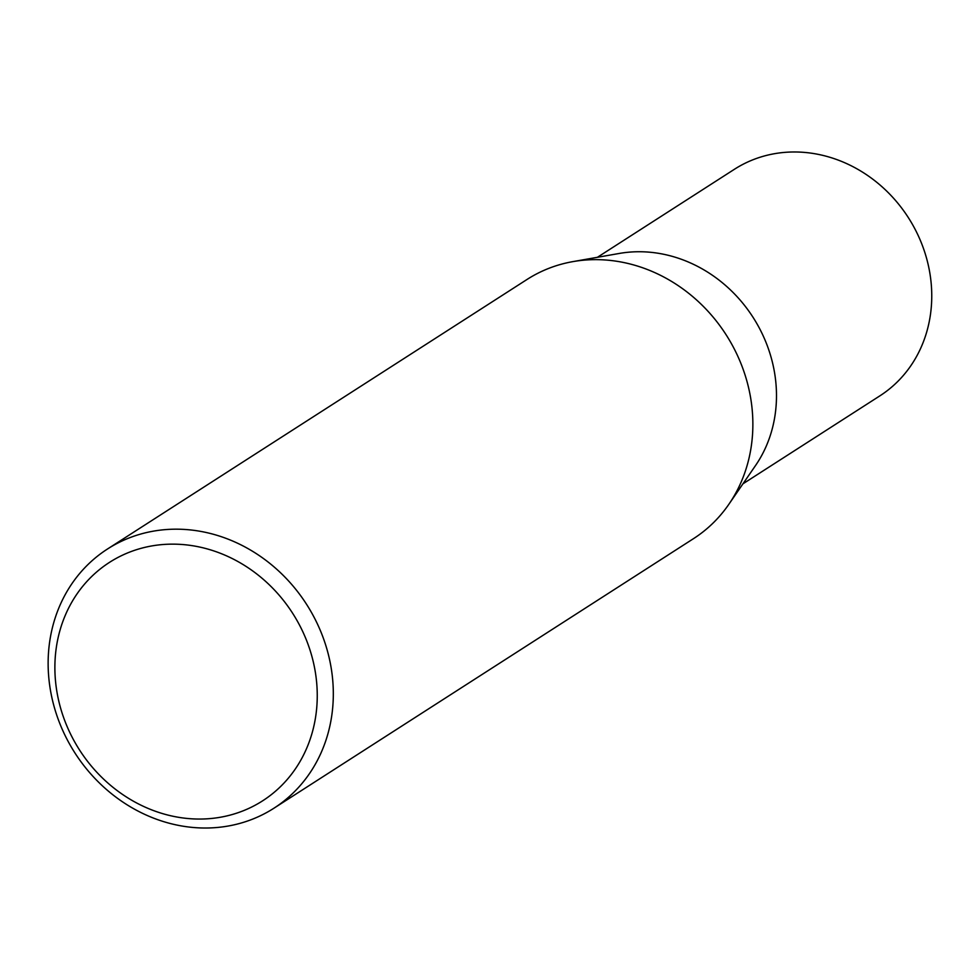 <?xml version="1.0" encoding="UTF-8"?>
<svg xmlns="http://www.w3.org/2000/svg" width="980" height="980" viewBox="0 0 980 980"><rect width="100%" height="100%" fill="white"/><g stroke="black" fill="none" stroke-linecap="round" stroke-linejoin="round"><path stroke-width="1.47" d="M107.469 549.021L527.02 279.471A154.019 137.604 57.3 0 1 572.884 261.623L619.188 253.465A134.628 120.271 57.3 0 1 775.731 381.293A134.628 120.271 57.3 0 1 755.482 465.61L728.826 504.333A154.019 137.604 57.3 0 1 693.534 538.633L273.983 808.182A154.019 137.604 57.3 0 1 49 679.789A154.019 137.604 57.3 0 1 107.469 549.021A154.019 137.604 57.3 0 1 332.453 677.413A154.019 137.604 57.3 0 1 273.983 808.182M597.408 257.299L734.351 169.32A134.628 120.271 57.3 0 1 931 281.542A134.628 120.271 57.3 0 1 879.893 395.846L742.95 483.826M572.884 261.623A154.019 137.604 57.3 0 1 752.003 407.864A154.019 137.604 57.3 0 1 728.826 504.333M316.454 680.5A141.696 126.592 -122.7 0 0 171.623 544.145A141.696 126.592 -122.7 0 0 55.676 682.692A141.696 126.592 -122.7 0 0 200.52 819.047A141.696 126.592 -122.7 0 0 316.454 680.5"/></g></svg>
